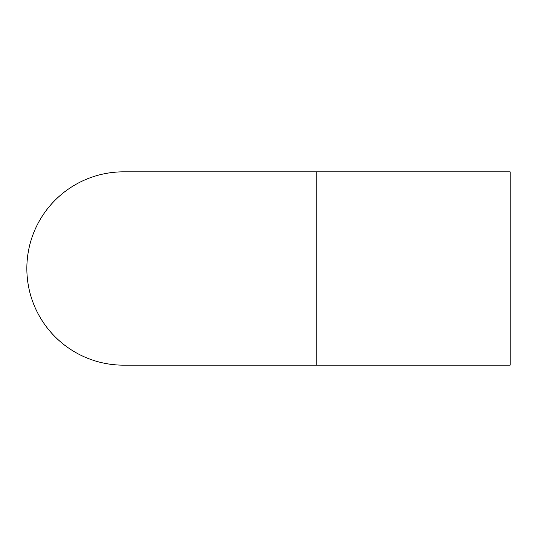<?xml version="1.0" encoding="UTF-8"?>
<svg xmlns="http://www.w3.org/2000/svg" width="537" height="537" viewBox="0 0 537 537"><rect width="100%" height="100%" fill="white"/><g stroke="black" fill="none" stroke-linecap="round" stroke-linejoin="round"><path stroke-width="0.81" d="M316.83 171.84L510.15 171.84L510.15 365.16L316.83 365.16L316.83 171.84L123.51 171.84A96.66 96.66 0 0 0 26.85 268.5A96.66 96.66 0 0 0 123.51 365.16L123.51 365.16A96.66 96.66 0 0 1 26.85 268.5M316.83 365.16L123.51 365.16"/></g></svg>
